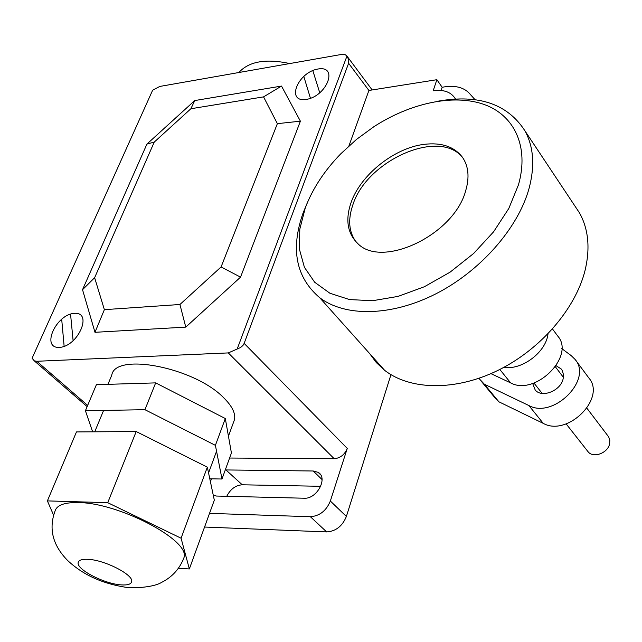 <?xml version="1.0" encoding="UTF-8"?>
<svg xmlns="http://www.w3.org/2000/svg" width="642" height="642" viewBox="0 0 642 642"><rect width="100%" height="100%" fill="white"/><g stroke="black" fill="none" stroke-linecap="round" stroke-linejoin="round"><path stroke-width="0.96" d="M587.534 451.053L588.144 451.832C593.401 458.492 607.958 453.051 609.635 443.726L609.812 440.099L608.68 436.889L586.932 408.256M305.247 208.04L299.782 229.25L299.445 249.329L304.412 267.313L314.668 282.239L329.9 293.242L349.513 299.573L372.617 300.713L398.032 296.403L424.354 286.741L450.058 272.176L473.603 253.502L493.578 231.834L508.801 208.473L518.471 184.816C529.385 146.448 514.234 115.022 483.755 104.333C453.132 93.692 410.19 103.153 373.805 126.755L356.495 139.41L340.766 153.815C324.338 170.732 312.502 188.804 305.247 208.04M307.061 203.41L303.08 213.008C290.369 249.168 295.898 277.392 319.684 297.695C345.003 316.963 391.034 316.57 435.573 293.988C480.072 271.422 517.805 228.64 528.928 188.909C535.043 166.166 533.695 146.785 524.899 130.767C507.581 103.996 478.731 94.109 438.358 101.123M369.607 353.517L376.284 362.545L384.63 370.322C410.053 390.167 454.897 391.283 497.478 370.611C540.026 349.954 575.368 309.251 585.047 270.475C590.335 248.285 588.481 229.09 579.485 212.895L574.494 205.384M463.171 158.341C440.733 127.333 366.405 160.259 352.715 205.296C347.852 219.668 348.863 231.73 355.74 241.488M350.893 203.065C360.242 175.138 394.212 147.853 424.234 144.338C441.568 142.307 454.327 146.657 462.513 157.362C468.532 166.198 469.599 177.264 465.731 190.562C454.143 235.149 381.139 269.423 357.305 243.053C347.45 233.134 345.316 219.797 350.893 203.065M121.49 584.902C104.67 584.132 75.788 569.245 78.228 562.44C78.886 560.089 82.112 559.054 87.922 559.326C104.63 559.856 133.977 574.967 131.65 581.684C131.032 584.204 127.646 585.279 121.49 584.902M184.085 557.344C179.84 568.668 172.289 577.046 161.439 582.479C153.35 587.43 133.247 588.545 125.222 587.197C105.039 583.899 85.017 576.636 67.787 560.651C52.684 545.347 48.463 528.751 55.116 510.872C56.905 505.11 64.569 502.341 78.091 502.574C118.497 502.558 189.944 540.091 184.085 557.344L182.874 560.442M189.358 568.94L214.316 500.158L207.334 467.167L181.076 538.213L189.358 568.94L178.42 568.274M53.615 515.229L47.388 500.896L107.736 502.686L181.076 538.213M207.334 467.167L136.2 431.544L76.47 431.93L47.388 500.896M136.2 431.544L107.736 502.686M92.641 431.825L85.41 410.728L144.94 409.7L215.399 445.347L225.31 418.536L231.425 452.995L221.988 479.004L209.798 478.804M225.31 418.536L155.669 382.881L96.396 384.686L85.41 410.728M155.669 382.881L144.94 409.7M215.399 445.347L221.988 479.004M277.368 123.657L300.4 121.177L281.509 86.076L263.557 96.878L277.368 123.657L221.089 266.952L240.541 277.143L300.4 121.177M221.089 266.952L179.929 304.493L185.779 327.115L240.541 277.143M179.929 304.493L104.373 309.661L94.984 332.307L185.779 327.115M104.373 309.661L94.631 277.705L82.529 289.694L94.984 332.307M94.631 277.705L154.249 142.091L190.899 108.739L263.557 96.878M281.509 86.076L194.751 100.561L146.922 144.089L154.249 142.091M146.922 144.089L82.529 289.694M194.751 100.561L190.899 108.739M107.944 384.333L111.764 375.177C115.07 352.097 194.382 367.433 223.593 397.679C231.963 405.904 235.622 413.159 234.563 419.443L233.335 422.805M238.928 72.45C248.911 61.431 265.788 58.446 289.55 63.502M87.665 405.391L36.795 361.277L34.235 360.812L32.1 358.228L152.652 90.185L159.778 86.445L342.587 54.249L345.324 54.755L346.961 56.071L348.775 59.826L348.614 63.261L368.909 90.466L436.873 79.696L433.181 90.771C443.149 89.415 450.283 91.718 454.592 97.68L455.371 99.02M36.795 361.277L228.287 352.915L334.193 458.717C340.292 458.123 344.65 454.688 347.266 448.413L330.341 501.041C326.28 510.799 319.62 516.032 310.375 516.722L209.525 513.367M347.266 448.413L244.153 343.39L242.965 345.46L240.541 347.539L228.287 352.915M237.227 348.911L346.961 56.071L372.159 89.952M244.153 343.39L348.614 63.261M334.193 458.717L229.595 458.035M225.278 469.936L313.24 470.995L318.143 472.351C328.351 477.776 316.923 499.227 304.228 498.224L216.442 496.041L213.305 495.391M320.735 486.299L242.267 484.79C235.598 485.288 230.422 489.124 226.746 496.298M210.335 481.331L211.708 478.828M204.565 527.042L326.666 531.921C335.846 531.295 342.419 526.135 346.383 516.457L390.954 374.655M348.919 145.951L368.909 90.466M441.094 90.482L442.161 87.264L436.873 79.696M532.667 383.451L535.211 390.007C541.808 398.281 560.707 390.826 563.122 378.868L563.524 375L562.456 370.835L561.317 369.078L556.149 365.715M490.929 373.628L510.647 382.897C535.268 396.411 575.649 356.069 557.705 336.007L552.513 329.009M561.766 348.598L571.292 355.7L575.08 359.424C592.999 379.534 553.38 419.202 528.888 405.543L484.333 384.197L478.852 378.331M493.393 395.905L498.882 401.796L484.333 384.197M498.882 401.796L543.244 423.367C567.632 437.13 606.65 398 588.754 377.857L575.489 359.969M548.019 333.848C546.117 352.129 521.986 370.362 503.761 367.393M442.161 87.264C455.114 84.856 464.567 87.32 470.53 94.663L475.072 99.719M303.754 76.286L310.463 98.314M64.144 346.383L61.68 319.106M59.321 347.418C78.123 346.568 93.194 311.747 74.368 313.344C56.023 314.339 40.711 348.373 59.321 347.418M73.132 340.878L70.548 314.099M306.258 99.43C327.123 96.196 338.759 65.171 317.959 69.023C297.623 72.313 285.618 102.728 306.258 99.43M312.798 70.564L319.788 92.897M242.267 484.79L225.912 469.928M322.059 479.574L313.24 470.995M346.383 516.457L330.341 501.041M326.666 531.921L310.375 516.722M543.244 423.367L528.888 405.543M510.647 382.897L499.813 369.455M588.144 451.832L566.14 423.881M542.153 393.426L533.959 383.017M384.63 370.322L319.684 297.695M579.485 212.895L524.899 130.767M563.419 377.376L555.386 366.823M78.228 562.44L78.549 561.646M103.611 410.415L94.727 431.809M216.555 451.246L208.562 472.953M228.44 436.175L234.563 419.443M87.143 406.627L34.235 360.812M320.535 474.687L318.143 472.351M455.515 99.012L454.592 97.68M561.718 369.599L561.317 369.078M496.571 399.741L482.014 382.15"/></g></svg>
